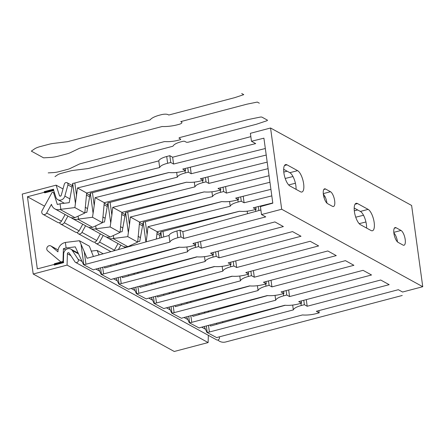 <?xml version="1.0" encoding="UTF-8"?>
<svg xmlns="http://www.w3.org/2000/svg" width="445" height="445" viewBox="0 0 445 445"><rect width="100%" height="100%" fill="white"/><g stroke="black" fill="none" stroke-linecap="round" stroke-linejoin="round"><path stroke-width="0.67" d="M74.871 207.581L60.832 209.306L60.075 203.777L57.344 204.5L53.634 192.891A1.096 0.968 -61.2 0 0 51.837 192.863L42.136 210.535A2.926 2.581 -61.2 0 0 42.998 214.34A2.926 2.581 -61.2 0 0 46.669 213.022L51.448 204.322A8.6 7.598 118.8 0 0 54.891 208.9L69.704 217.032A8.6 7.598 -61.2 0 0 74.955 217.622L84.817 213.044L74.871 207.581L77.469 187.974L86.641 193.008L168.855 172.538C173.144 172.927 177.677 172.549 182.45 171.403L185.559 170.63L182.739 169.078L264.87 148.63L265.381 148.914M60.832 209.306L60.142 209.484A8.6 7.598 118.8 0 1 54.891 208.9M58.106 249.979L51.214 246.191L57.956 251.859A8.6 7.598 118.8 0 1 64.681 242.631L65.371 242.447L66.133 247.976L63.396 248.694L63.018 261.376A1.096 0.968 -61.2 0 1 62.623 262.227M51.214 246.191A2.926 2.581 -61.2 0 0 50.841 245.935A2.926 2.581 -61.2 0 0 47.298 247.036A2.926 2.581 -61.2 0 0 47.654 250.808L61.354 262.316A1.096 0.968 -61.2 0 0 61.66 262.483M221.805 201.591L145.359 221.727A5.156 1.552 -7.8 0 1 143.212 222.133L139.747 241.39L137.739 241.635M204.172 191.912L127.726 212.042A5.156 1.552 -7.8 0 1 125.579 212.449L122.114 231.712L120.105 231.956M186.538 182.228L110.099 202.358A5.156 1.552 -7.8 0 1 107.946 202.77L104.48 222.027L102.472 222.272M168.905 172.543L92.465 192.679A5.156 1.552 -7.8 0 1 90.318 193.085L86.847 212.343L84.839 212.588M183.768 238.476L182.834 231.661L180.014 230.115L180.948 236.924L183.768 238.476L265.737 216.882L261.504 214.562L260.42 206.608L272.813 203.165L263.913 138.173L251.47 141.271L255.697 143.596L173.572 164.044L172.638 157.235L169.818 155.683L166.714 156.501L167.637 163.27C162.976 164.478 160.322 165.885 159.683 167.504L158.776 160.884L74.832 182.995A5.156 1.552 -7.8 0 1 72.685 183.401L69.214 202.659L60.075 203.777M261.504 214.562L281.691 209.245L270.56 128.004L411.619 205.468L422.75 286.708L402.569 292.026L398.336 289.701L316.362 311.289L319.187 312.841L316.078 313.658A13.756 4.139 172.2 0 1 302.505 314.943L218.556 337.054A5.156 1.552 172.2 0 0 216.798 337.672L206.975 332.454L204.211 326.502M196.139 285.646A8.6 7.598 -61.2 0 0 198.381 285.401L200.667 284.455M303.768 300.28L304.374 304.708L307.195 306.255L389.169 284.666L380.703 280.016L298.728 301.61L301.554 303.156L298.445 303.974A13.756 4.139 172.2 0 1 284.872 305.259L200.923 327.37A5.156 1.552 172.2 0 0 199.165 327.987L189.342 322.775L186.577 316.818M286.135 290.596L286.741 295.024L289.561 296.57L371.536 274.982L363.07 270.332L281.101 291.926L283.921 293.472L280.817 294.29A13.756 4.139 172.2 0 1 267.239 295.575L183.29 317.685A5.156 1.552 172.2 0 0 181.532 318.309L171.709 313.091L168.944 307.139M268.502 280.917L269.108 285.34L271.928 286.892L353.903 265.298L345.437 260.653L263.468 282.241L266.288 283.793L263.184 284.611A13.756 4.139 172.2 0 1 249.606 285.89L165.657 308.001A5.156 1.552 172.2 0 0 163.899 308.624L154.076 303.407L151.311 297.455M248.065 274.265L248.371 276.473L251.475 275.655L254.295 277.207L336.27 255.614L327.804 250.969L245.835 272.557L248.655 274.109L245.551 274.927A13.756 4.139 172.2 0 1 231.973 276.212L148.024 298.317A5.156 1.552 172.2 0 0 146.266 298.94L136.443 293.722L133.678 287.77M230.438 264.58L230.738 266.794L233.842 265.977L236.662 267.523L318.637 245.935L310.171 241.285L228.202 262.873L231.022 264.425L227.918 265.242A13.756 4.139 172.2 0 1 214.34 266.527L130.396 288.638A5.156 1.552 172.2 0 0 128.638 289.256L118.809 284.043L116.045 278.086M215.603 251.864L216.209 256.292L219.035 257.839L301.004 236.251L292.537 231.6L210.568 253.194L213.389 254.74L210.285 255.558A13.756 4.139 172.2 0 1 196.707 256.843L112.763 278.954A5.156 1.552 172.2 0 0 111.005 279.577L101.176 274.359L98.412 268.407M197.969 242.18L198.576 246.608L201.401 248.154L283.37 226.566L274.91 221.922L192.935 243.51L195.756 245.056L192.652 245.874A13.756 4.139 172.2 0 1 179.074 247.159L95.13 269.269A5.156 1.552 172.2 0 0 93.372 269.892L83.543 264.675L75.272 246.853L66.133 247.976M304.374 304.708L301.271 305.526A13.756 4.139 172.2 0 0 293.333 309.904L209.389 332.014A5.156 1.552 172.2 0 1 207.242 332.426L206.975 332.454M183.985 275.088L183.913 274.543M204.505 312.095L204.928 313.013M199.099 270.538L199.043 270.905M210.068 324.961L210.524 326.04L285.223 305.287M293.333 309.904L292.671 305.064M270.56 128.004L250.379 133.322L251.47 141.271M172.638 157.235L250.835 136.637M158.776 160.884A13.756 4.139 -7.8 0 1 166.714 156.501M159.532 238.136L160.845 231.817A5.156 1.552 -7.8 0 0 162.992 231.411L239.438 211.275M359.187 223.657L365.935 221.977M363.521 215.263L355.739 217.199M354.315 210.797L357.691 209.957M165.696 236.423L167.448 235.939M325.05 196.696L323.865 196.99M237.869 199.827L238.17 202.002C233.503 203.209 230.855 204.617 230.215 206.235L148.001 226.705L157.168 231.739L239.382 211.269C243.676 211.659 248.204 211.28 252.983 210.135L256.092 209.361L253.272 207.809L272.785 202.953M238.17 202.002L241.279 201.229L244.099 202.775L243.209 196.245M271.817 195.878L244.099 202.775M238.158 197.502L238.459 199.677L235.639 198.131L270.922 189.342M288.655 184.925L295.408 183.245M238.459 199.677L235.349 200.45C230.571 201.596 226.043 201.974 221.749 201.585L139.535 222.061L130.368 217.021L212.582 196.551L211.931 191.789M220.236 190.143L220.536 192.318C215.869 193.525 213.222 194.938 212.582 196.551M220.536 192.318L223.646 191.545L226.472 193.091L225.576 186.561M292.994 176.532L285.212 178.467M269.954 182.266L226.472 193.091M220.531 187.818L220.826 189.993L218.006 188.446L269.058 175.736M283.782 172.065L287.164 171.225M220.826 189.993L217.716 190.772C212.944 191.917 208.41 192.296 204.116 191.906L121.902 212.376L112.735 207.342L194.949 186.867L194.298 182.105M202.609 180.459L202.903 182.634C198.242 183.841 195.589 185.254 194.949 186.867M202.903 182.634L206.013 181.86L208.839 183.412L207.943 176.876M268.085 168.655L208.839 183.412M184.975 170.774L185.27 172.955C180.609 174.156 177.956 175.569 177.316 177.188L95.102 197.658L104.269 202.692L186.483 182.222C190.777 182.611 195.311 182.233 200.083 181.087L203.193 180.314L200.372 178.762L267.195 162.125M185.27 172.955L188.385 172.176L191.205 173.728L190.31 167.198M266.221 155.049L191.205 173.728M159.683 167.504L77.469 187.974M167.637 163.27L170.752 162.497L173.572 164.044M286.741 295.024L283.637 295.842A13.756 4.139 172.2 0 0 275.7 300.225L191.756 322.336A5.156 1.552 172.2 0 1 189.609 322.742L189.342 322.775M269.108 285.34L266.004 286.157A13.756 4.139 172.2 0 0 258.067 290.541L174.123 312.651A5.156 1.552 172.2 0 1 171.976 313.058L171.709 313.091M248.371 276.473A13.756 4.139 172.2 0 0 240.434 280.856L156.49 302.967A5.156 1.552 172.2 0 1 154.343 303.373L154.076 303.407M230.738 266.794A13.756 4.139 172.2 0 0 222.806 271.172L138.857 293.283A5.156 1.552 172.2 0 1 136.71 293.689L136.443 293.722M216.209 256.292L213.105 257.11A13.756 4.139 172.2 0 0 205.173 261.493L121.224 283.599A5.156 1.552 172.2 0 1 119.076 284.01L118.809 284.043M198.576 246.608L195.472 247.426A13.756 4.139 172.2 0 0 187.54 251.809L103.59 273.92A5.156 1.552 172.2 0 1 101.443 274.326L101.176 274.359M180.948 236.924L177.839 237.741A13.756 4.139 172.2 0 0 169.907 242.124L85.957 264.235A5.156 1.552 172.2 0 1 83.81 264.642L83.543 264.675M422.75 286.708L281.691 209.245M319.187 312.841L318.881 310.627M216.415 323.287L216.832 324.288M207.793 311.233L208.989 311.889M198.782 313.603L199.204 314.604M267.59 295.608L192.891 316.356L192.44 315.277M186.872 302.416L187.295 303.334M190.16 301.549L191.356 302.205M181.148 303.924L181.571 304.925M249.957 285.924L175.263 306.677L174.807 305.593M169.239 292.732L169.662 293.65M172.532 291.864L173.722 292.521M163.515 294.24L163.938 295.241M232.323 276.239L157.63 296.993L157.174 295.908M151.612 283.048L152.029 283.966M154.899 282.18L156.089 282.836M145.882 284.555L146.305 285.557M214.69 266.555L139.997 287.309L139.541 286.23M133.978 273.363L134.401 274.281M137.266 272.501L138.456 273.152M128.255 274.871L128.672 275.872M197.063 256.876L122.364 277.624L121.908 276.545M116.345 263.685L116.768 264.597M119.633 262.817L120.823 263.473M110.621 265.192L111.039 266.188M179.43 247.192L104.731 267.946L104.275 266.861M98.801 255.007L98.64 253.845L99.135 254.918M98.64 253.845L97.043 250.413L103.19 253.789M83.81 264.642L81.007 244.16L79.416 240.728L89.356 246.191L93.406 256.509M169.907 242.124L169 235.505L87.098 258.261L81.007 244.16M182.834 231.661L260.881 209.979M180.014 230.115L176.915 230.972L177.839 237.741M169 235.505C169.628 233.82 172.265 232.312 176.915 230.972M397.48 241.913A7.737 2.776 75.2 0 0 393.864 232.946M366.613 228.085A11.175 4.005 75.2 0 0 360.367 211.425L354.198 208.037M296.086 189.353A11.175 4.005 75.2 0 0 289.84 172.693L283.671 169.306M326.947 203.176A7.737 2.776 75.2 0 0 323.337 194.215M396.083 227.74A7.737 2.776 75.2 0 0 395.116 227.567A7.737 2.776 75.2 0 0 394.114 234.526A7.737 2.776 75.2 0 0 398.086 242.364L403.025 245.073A7.737 2.776 75.2 0 0 403.993 245.245A7.737 2.776 75.2 0 0 404.989 238.286A7.737 2.776 75.2 0 0 401.023 230.449L396.083 227.74L394.353 228.196M357.552 203.571A11.175 4.005 75.2 0 0 356.15 203.326A11.175 4.005 75.2 0 0 354.709 213.378A11.175 4.005 75.2 0 0 360.444 224.697L371.024 230.504A11.175 4.005 75.2 0 0 372.426 230.755A11.175 4.005 75.2 0 0 373.867 220.703A11.175 4.005 75.2 0 0 368.132 209.384L357.552 203.571L355.054 204.233M287.019 164.839A11.175 4.005 75.2 0 0 285.623 164.594A11.175 4.005 75.2 0 0 284.183 174.646A11.175 4.005 75.2 0 0 289.912 185.965L300.492 191.773A11.175 4.005 75.2 0 0 301.894 192.023A11.175 4.005 75.2 0 0 303.334 181.972A11.175 4.005 75.2 0 0 297.599 170.652L287.019 164.839L284.522 165.501M325.551 189.008A7.737 2.776 75.2 0 0 324.583 188.836A7.737 2.776 75.2 0 0 323.587 195.794A7.737 2.776 75.2 0 0 327.553 203.626L332.493 206.341A7.737 2.776 75.2 0 0 333.461 206.513A7.737 2.776 75.2 0 0 334.456 199.555A7.737 2.776 75.2 0 0 330.49 191.717L325.551 189.008L323.827 189.459M169.818 155.683L170.752 162.497M181.465 260.859L181.41 261.221M163.832 251.175L163.777 251.542M145.359 221.727L147.123 234.582L148.001 226.705M157.168 231.739L156.356 239.021M147.123 234.582L146.144 241.858M127.726 212.042L129.489 224.897L130.368 217.021M139.535 222.061L137.711 242.091L127.771 236.634L129.489 224.897M110.099 202.358L111.856 215.213L112.735 207.342M121.902 212.376L120.078 232.407L110.138 226.95L111.856 215.213M92.465 192.679L94.223 205.534L95.102 197.658M104.269 202.692L102.445 222.728L92.504 217.266L94.223 205.534M86.641 193.008L84.817 213.044M178.506 275.961A8.6 7.598 -61.2 0 0 180.748 275.716L183.034 274.771M160.873 266.282A8.6 7.598 -61.2 0 0 163.115 266.032L165.401 265.087M143.24 256.598A8.6 7.598 -61.2 0 0 145.482 256.353L147.768 255.402M127.771 236.634L113.041 238.537A8.6 7.598 118.8 0 1 107.79 237.947A8.6 7.598 118.8 0 1 106.472 237.001M107.79 237.947L122.598 246.079A8.6 7.598 -61.2 0 0 127.854 246.669L137.711 242.091M110.138 226.95L95.408 228.852A8.6 7.598 118.8 0 1 90.157 228.263A8.6 7.598 118.8 0 1 88.839 227.317M90.157 228.263L104.97 236.395A8.6 7.598 -61.2 0 0 110.221 236.985L120.078 232.407M92.504 217.266L77.775 219.168A8.6 7.598 118.8 0 1 72.524 218.578A8.6 7.598 118.8 0 1 71.206 217.633M72.524 218.578L87.337 226.716A8.6 7.598 -61.2 0 0 92.588 227.3L102.445 222.728M185.12 288.549L184.909 288.939A2.926 2.581 118.8 0 1 184.491 289.528M181.471 290.368A2.926 2.581 118.8 0 1 181.237 290.257L180.392 289.795M178.3 276.668A8.6 7.598 118.8 0 1 177.577 276.206M160.667 266.983A8.6 7.598 118.8 0 1 159.95 266.527M143.034 257.305A8.6 7.598 118.8 0 1 142.317 256.843M125.401 247.62A8.6 7.598 118.8 0 1 124.105 246.686M171.297 278.615L171.781 277.736M153.67 268.93L154.148 268.051M167.487 278.865L167.276 279.254A2.926 2.581 118.8 0 1 166.864 279.844M136.037 259.246L136.515 258.367M149.854 269.18L149.642 269.57A2.926 2.581 118.8 0 1 149.231 270.165M118.403 249.562L120.845 245.117M132.226 259.502L132.009 259.891A2.926 2.581 118.8 0 1 131.598 260.481M94.791 242.058A2.926 2.581 -61.2 0 0 95.892 243.393A2.926 2.581 -61.2 0 0 99.569 242.074L103.212 235.433M118.02 243.565L114.376 250.207A2.926 2.581 118.8 0 1 113.965 250.796M77.157 232.373A2.926 2.581 -61.2 0 0 78.264 233.708A2.926 2.581 -61.2 0 0 81.936 232.39L85.579 225.749M100.386 233.881L96.743 240.523A2.926 2.581 118.8 0 1 93.072 241.841L78.264 233.708M59.524 222.695A2.926 2.581 -61.2 0 0 60.631 224.024A2.926 2.581 -61.2 0 0 64.302 222.706L67.946 216.064M82.759 224.202L79.11 230.838A2.926 2.581 118.8 0 1 75.439 232.157L60.631 224.024M65.126 214.518L61.482 221.154A2.926 2.581 118.8 0 1 57.806 222.478L42.998 214.34M163.838 280.684A2.926 2.581 118.8 0 1 163.604 280.572L162.759 280.111M146.205 271.005A2.926 2.581 118.8 0 1 145.971 270.894L145.126 270.427M128.572 261.321A2.926 2.581 118.8 0 1 128.338 261.209L127.492 260.748M110.939 251.636A2.926 2.581 118.8 0 1 110.705 251.525L95.892 243.393M185.559 170.63L185.265 168.449M195.756 245.056L195.455 242.848M201.401 248.154L200.489 241.518M187.784 167.821L188.385 172.176M177.316 177.188L176.665 172.426M187.54 251.809L186.878 246.969M91.219 251.125L97.043 250.413M78.465 218.985L78.092 216.264M65.599 249.901L63.396 248.694M79.416 240.728L65.371 242.447M301.554 303.156L301.248 300.942M307.195 306.255L306.288 299.618M166.352 265.404L166.28 264.858M275.7 300.225L275.038 295.385M289.561 296.57L288.655 289.934M283.921 293.472L283.615 291.264M148.725 255.719L148.647 255.174M247.542 213.683L247.192 211.158M258.067 290.541L257.405 285.701M258.317 206.558L258.862 210.541M260.915 206.469L260.837 205.929M271.928 286.892L271.022 280.25M256.092 209.361L255.792 207.186M266.288 283.793L265.982 281.579M131.091 246.041L130.991 245.312M230.215 206.235L229.564 201.474M240.434 280.856L239.772 276.017M240.684 196.874L241.279 201.229M251.475 275.655L250.869 271.233M254.295 277.207L253.389 270.571M248.655 274.109L248.349 271.895M113.731 238.353L113.358 235.633M222.806 271.172L222.138 266.333M223.051 187.189L223.646 191.545M233.842 265.977L233.236 261.549M236.662 267.523L235.755 260.887M231.022 264.425L230.721 262.211M96.098 228.669L95.725 225.949M205.173 261.493L204.505 256.654M205.418 177.505L206.013 181.86M219.035 257.839L218.122 251.203M203.193 180.314L202.898 178.134M213.389 254.74L213.088 252.526M70.85 255.614L67.412 253.722L67.067 265.098L33.203 274.02L174.262 351.483L208.127 342.561L208.343 335.319M67.412 253.722A1.029 0.912 118.8 0 1 69.136 253.016L74.971 261.849A2.064 1.825 -61.2 0 0 75.55 262.389L216.615 339.858A2.064 1.825 -61.2 0 0 219.24 336.871M63.006 188.941L56.114 185.159L59.441 195.566A1.029 0.912 118.8 0 0 61.238 195.344L64.325 184.163A2.064 1.825 -61.2 0 1 67.929 184.92L64.842 196.106A5.156 4.561 -61.2 0 1 57.856 199.677A5.156 4.561 -61.2 0 1 55.864 197.213L53.522 189.882L27.44 196.751L37.324 268.891L63.407 262.022L63.646 254.012A5.156 4.561 -61.2 0 1 66.133 249.489A5.156 4.561 -61.2 0 1 70.833 249.128A5.156 4.561 -61.2 0 1 72.29 250.479L78.12 259.313A2.064 1.825 -61.2 0 1 75.55 262.389M56.114 185.159L22.25 194.076L33.203 274.02M67.067 265.098L208.127 342.561M44.55 206.146L27.44 196.751M178.367 290.329A6.364 5.624 -61.2 0 0 178.595 291.169M191.417 287.603A12.037 10.641 -61.2 0 1 191.094 287.325L190.855 287.759M214.234 281.268A13.072 11.548 -61.2 0 0 214.473 280.817M402.236 295.48L225.826 341.944A10.318 9.117 118.8 0 1 217.839 340.008M222.945 322.592L222.556 321.674M259.34 103.201L257.288 102.072L246.936 104.175L180.759 121.607L181.465 121.991A5.156 1.552 -7.8 0 1 178.923 124.383L177.371 124.789A17.199 5.173 -7.8 0 1 162.13 126.514L79.844 148.185A1.719 0.517 -7.8 0 0 79.26 148.391L70.349 152.663A10.318 3.104 -7.8 0 1 66.833 153.903L57.828 156.273A12.21 3.671 -7.8 0 1 50.185 157.469L43.571 157.841L31.328 151.116L34.571 148.891A12.21 3.671 -7.8 0 1 40.195 146.594L49.2 144.219A10.318 3.104 -7.8 0 1 53.495 143.407L67.139 141.733A1.719 0.517 -7.8 0 0 67.857 141.599L150.137 119.927A17.199 5.173 -7.8 0 1 159.738 115.105L161.29 114.699A5.156 1.552 -7.8 0 1 168.065 114.632L168.766 115.021L234.943 97.588L243.76 94.646L241.707 93.517M48.199 172.883L53.155 172.604A8.772 2.637 -7.8 0 0 58.64 171.748L67.646 169.378A6.881 2.069 -7.8 0 0 69.993 168.549L78.904 164.277A5.156 1.552 -7.8 0 1 80.662 163.654L163.743 141.771A1.719 0.517 -7.8 0 1 165.351 141.605A13.756 4.139 -7.8 0 0 178.184 140.264L179.736 139.852A1.719 0.517 -7.8 0 0 180.587 139.057L179.174 138.284A1.719 0.517 -7.8 0 1 180.019 137.488L248.021 119.577L260.047 117.135A1.719 0.517 -7.8 0 1 262.027 117.18L267.317 120.083A1.719 0.517 -7.8 0 1 266.727 120.801L256.481 124.227L188.485 142.133A1.719 0.517 -7.8 0 1 186.227 142.155L184.814 141.382A1.719 0.517 -7.8 0 0 182.556 141.404L181.004 141.81A13.756 4.139 -7.8 0 0 173.188 145.91A1.719 0.517 -7.8 0 1 172.209 146.422L89.122 168.305A5.156 1.552 -7.8 0 1 86.975 168.711L73.33 170.385A6.881 2.069 -7.8 0 0 70.466 170.924L61.466 173.3A8.772 2.637 -7.8 0 0 57.422 174.952L54.996 176.615M44.316 192.307A0.69 0.606 -61.2 0 0 45.028 192.791L53.723 190.505L53.545 189.203L44.227 191.656L44.316 192.307M54.201 264.447L54.29 265.098L63.602 262.645L63.424 261.343L54.735 263.635A0.69 0.606 -61.2 0 0 54.201 264.447M207.242 332.426L206.352 325.94M204.594 313.108L204.455 312.112M198.776 270.627L198.82 270.966M209.389 332.014L208.477 325.378M401.023 230.449L393.808 232.351M368.132 209.384L360.367 211.425M297.599 170.652L289.84 172.693M330.49 191.717L323.276 193.619M74.832 182.995L76.59 195.85M85.957 264.235L84.2 251.381M197.958 285.167L198.381 285.401M180.325 275.483L180.748 275.716M162.692 265.804L163.115 266.032M145.059 256.12L145.482 256.353M113.041 238.537L127.854 246.669M95.408 228.852L110.221 236.985M77.775 219.168L92.588 227.3M60.142 209.484L74.955 217.622M184.909 288.939L184.497 288.71M167.276 279.254L166.864 279.032M149.642 269.57L149.231 269.347M132.009 259.891L131.603 259.663M114.376 250.207L99.569 242.074M96.743 240.523L81.936 232.39M79.11 230.838L64.302 222.706M61.482 221.154L46.669 213.022M54.668 193.458L53.634 192.891M195.171 245.212L195.472 247.426M103.59 273.92L102.684 267.278M101.443 274.326L100.553 267.84M90.318 193.085L93.122 213.567M63.418 261.599L63.018 261.376M300.965 303.312L301.271 305.526M189.609 322.742L188.719 316.256M186.961 303.423L186.822 302.428M181.143 260.942L181.187 261.282M191.756 322.336L190.844 315.694M283.332 293.628L283.637 295.842M171.976 313.058L171.086 306.572M169.328 293.745L169.195 292.743M160.845 231.817L161.63 237.552M163.51 251.258L163.554 251.597M174.123 312.651L173.211 306.01M162.992 231.411L163.754 236.963M255.502 209.506L255.764 211.403M265.698 283.943L266.004 286.157M154.343 303.373L153.453 296.887M151.695 284.06L151.561 283.059M143.212 222.133L145.921 241.919M156.49 302.967L155.583 296.331M136.71 293.689L135.82 287.209M134.062 274.376L133.928 273.38M125.579 212.449L128.388 232.935M138.857 293.283L137.95 286.647M119.076 284.01L118.186 277.524M116.429 264.692L116.295 263.696M107.946 202.77L110.755 223.251M121.224 283.599L120.317 276.962M212.805 254.896L213.105 257.11M72.685 183.401L75.489 203.882M60.47 196.134L59.441 195.566M205.49 329.261L201.68 327.17M187.857 319.577L184.052 317.485M170.224 309.892L166.419 307.801M152.59 300.208L148.786 298.122M134.957 290.524L131.153 288.438M117.324 280.845L113.52 278.754M99.691 271.161L95.886 269.069M82.058 261.476L78.12 259.313M78.548 253.917L72.29 250.479M140.381 237.586L138.067 236.317M122.748 227.907L120.434 226.633M105.115 218.222L102.801 216.954M87.481 208.538L85.173 207.27M69.848 198.854L64.842 196.106M159.978 235.466L156.94 233.803M142.344 225.787L139.307 224.119M124.711 216.103L121.674 214.434M107.078 206.419L104.041 204.75M89.445 196.735L86.408 195.071M71.812 187.056L67.929 184.92M54.557 193.108L53.211 192.368M50.841 245.935L58.117 249.929M78.203 253.177L70.833 249.128M64.364 203.254L57.856 199.677M160.244 233.87L157.124 232.157M142.611 224.185L139.491 222.472M124.978 214.507L121.858 212.793M107.345 204.822L104.225 203.109M89.712 195.138L86.591 193.425M72.079 185.454L67.123 182.734"/></g></svg>
